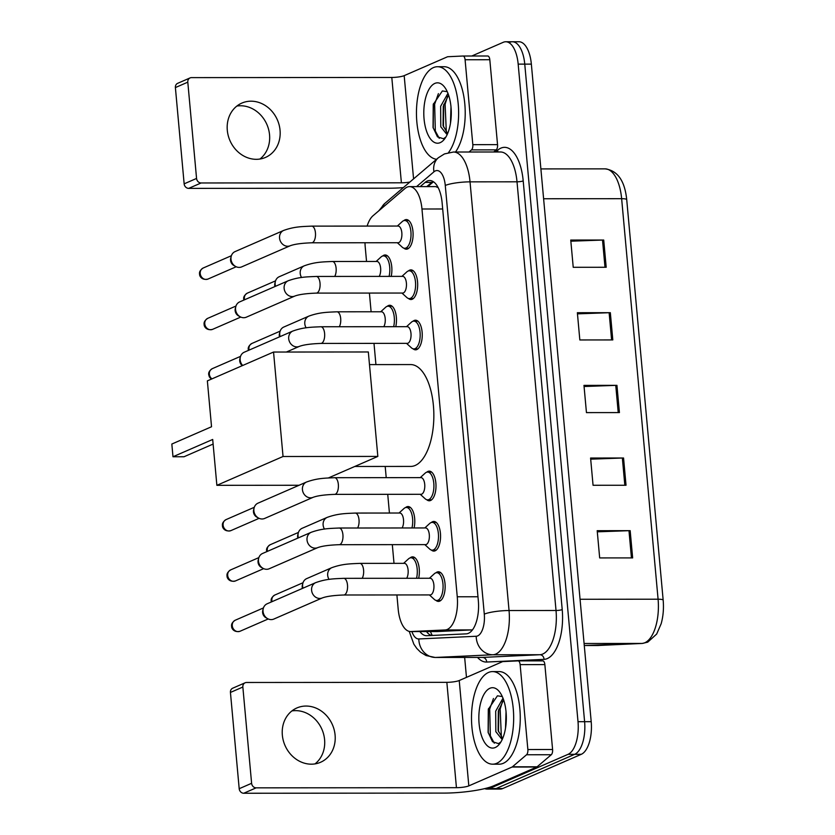 <?xml version="1.0" encoding="UTF-8"?>
<svg xmlns="http://www.w3.org/2000/svg" width="835" height="835" viewBox="0 0 835 835"><rect width="100%" height="100%" fill="white"/><g stroke="black" fill="none" stroke-linecap="round" stroke-linejoin="round"><path stroke-width="1.25" d="M405.528 507.596A14.811 6.753 90 0 1 406.718 506.824A14.811 6.753 90 0 1 408.023 506.542A14.811 6.753 90 0 1 414.087 527.96M387.21 306.33A14.811 6.753 90 0 1 388.4 305.558A14.811 6.753 90 0 1 389.715 305.276A14.811 6.753 90 0 1 395.769 326.704M382.639 256.021A14.811 6.753 90 0 1 383.818 255.249A14.811 6.753 90 0 1 385.133 254.967A14.811 6.753 90 0 1 391.187 276.385M410.11 557.905A14.811 6.753 90 0 1 411.3 557.133A14.811 6.753 90 0 1 412.605 556.851A14.811 6.753 90 0 1 418.659 578.279M408.419 270.937A14.811 6.753 90 0 1 409.609 270.175A14.811 6.753 90 0 1 410.914 269.882A14.811 6.753 90 0 1 417.646 283.253A14.811 6.753 90 0 1 412.25 299.233A14.811 6.753 90 0 1 410.935 299.514A14.811 6.753 90 0 1 408.44 298.471M403.837 220.628A14.811 6.753 90 0 1 405.027 219.855A14.811 6.753 90 0 1 406.332 219.574A14.811 6.753 90 0 1 413.064 232.934A14.811 6.753 90 0 1 407.668 248.913A14.811 6.753 90 0 1 406.363 249.206A14.811 6.753 90 0 1 403.858 248.152M426.737 472.203A14.811 6.753 90 0 1 427.917 471.431A14.811 6.753 90 0 1 429.232 471.149A14.811 6.753 90 0 1 435.964 484.509A14.811 6.753 90 0 1 430.568 500.489A14.811 6.753 90 0 1 429.253 500.781A14.811 6.753 90 0 1 426.758 499.727M413.001 321.256A14.811 6.753 90 0 1 414.181 320.483A14.811 6.753 90 0 1 415.496 320.202A14.811 6.753 90 0 1 422.218 333.562A14.811 6.753 90 0 1 416.832 349.552A14.811 6.753 90 0 1 415.517 349.834A14.811 6.753 90 0 1 413.022 348.779M431.319 522.512A14.811 6.753 90 0 1 432.499 521.75A14.811 6.753 90 0 1 433.814 521.457A14.811 6.753 90 0 1 440.536 534.828A14.811 6.753 90 0 1 435.15 550.808A14.811 6.753 90 0 1 433.835 551.09A14.811 6.753 90 0 1 431.34 550.046M435.891 572.831A14.811 6.753 90 0 1 437.081 572.058A14.811 6.753 90 0 1 438.385 571.777A14.811 6.753 90 0 1 445.118 585.137A14.811 6.753 90 0 1 439.721 601.127A14.811 6.753 90 0 1 438.417 601.409A14.811 6.753 90 0 1 435.912 600.355M396.896 594.958L398.191 609.185A27.774 12.65 -90 0 0 410.622 631.563L437.404 631.542L472.474 629.872M410.622 631.563A27.774 12.65 -90 0 0 410.883 631.552L445.139 629.955A27.774 12.65 -90 0 0 447.33 629.423A27.774 12.65 -90 0 0 457.256 596.774L421.967 209A27.774 12.65 -90 0 0 409.536 186.623A27.774 12.65 -90 0 0 404.965 188.512L373.036 215.733A27.774 12.65 -90 0 0 367.139 226.087M438.145 187.604L435.672 186.602L409.536 186.623M364.999 242.755A27.774 12.65 -90 0 0 365.229 247.035L366.544 261.459M369.414 293.064L371.116 311.779M373.996 343.383L375.927 364.603M385.196 466.441L386.219 477.662M387.732 494.33L389.434 513.034M392.314 544.639L394.016 563.354M419.88 631.552A27.774 12.65 -90 0 0 426.549 635.706A27.774 12.65 -90 0 0 426.821 635.706L466.212 633.859A27.774 12.65 -90 0 0 468.404 633.337A27.774 12.65 -90 0 0 478.33 600.689L442.132 202.895A27.774 12.65 -90 0 0 429.701 180.527A27.774 12.65 -90 0 0 425.119 182.406L420.193 186.612M471.796 56.008L503.275 42.293A27.774 12.65 90 0 1 505.739 41.76A27.774 12.65 90 0 1 518.17 64.128L578.008 721.68A27.774 12.65 90 0 1 568.082 754.329L489.487 788.564A27.774 12.65 90 0 1 487.035 789.096A27.774 12.65 90 0 1 484.686 788.616M466.473 677.373L464.657 657.437M509.872 42.282A27.774 12.65 90 0 1 512.325 41.76L518.921 41.75A27.774 12.65 90 0 1 531.352 64.118L591.201 721.67A27.774 12.65 90 0 1 581.264 754.318L502.68 788.553L496.084 788.564A27.774 12.65 90 0 1 493.631 789.096A27.774 12.65 90 0 0 496.084 788.564L574.668 754.329L496.084 788.564L489.487 788.564M591.201 721.67L584.604 721.68A27.774 12.65 90 0 1 574.668 754.329A27.774 12.65 90 0 0 584.604 721.68L524.756 64.128L584.604 721.68L578.008 721.68M512.325 41.76A27.774 12.65 90 0 1 524.756 64.128A27.774 12.65 90 0 0 512.325 41.76L505.739 41.76M426.779 186.612L431.716 182.406A27.774 12.65 90 0 1 433 181.477M431.538 635.487A27.774 12.65 90 0 1 426.476 631.542M570.848 241.2L602.515 240.052A7.411 1.284 -5.2 0 1 603.715 240.031L570.743 240.052L573.228 267.304L606.2 267.273L603.715 240.031M577.465 313.856L609.133 312.708A7.411 1.284 -5.2 0 1 610.333 312.687L577.361 312.708L579.834 339.96L612.807 339.928L610.333 312.687M597.296 531.822L628.974 530.684A7.411 1.284 -5.2 0 1 630.164 530.653L597.192 530.684L599.676 557.926L632.648 557.905L630.164 530.653M590.689 459.166L622.357 458.018A7.411 1.284 -5.2 0 1 623.557 457.998L590.585 458.029L593.059 485.271L626.031 485.25L623.557 457.998M584.072 386.511L615.75 385.363A7.411 1.284 -5.2 0 1 616.94 385.342L583.968 385.373L586.452 412.615L619.424 412.584L616.94 385.342M502.68 788.553A27.774 12.65 90 0 1 500.217 789.085L487.035 789.096M488.454 672.478A46.301 21.094 90 0 1 492.546 671.591A46.301 21.094 90 0 1 513.567 713.351A46.301 21.094 90 0 1 496.721 763.305A46.301 21.094 90 0 1 492.619 764.182A46.301 21.094 90 0 1 471.598 722.421A46.301 21.094 90 0 1 488.454 672.478M492.546 671.591L499.142 671.591A46.301 21.094 90 0 1 520.163 713.351A46.301 21.094 90 0 1 503.317 763.294A46.301 21.094 90 0 1 499.215 764.182L492.619 764.182M495.28 747.502A30.185 13.746 90 0 1 479.102 723.768A30.185 13.746 90 0 1 489.894 688.28A30.185 13.746 90 0 1 499.601 691.954A30.185 13.746 90 0 1 499.643 743.818A30.185 13.746 90 0 1 495.28 747.502M502.305 696.567L497.42 695.816L488.298 709.322L488.11 732.337L492.525 741.71L498.453 743.609L500.854 742.023M503.62 699.918L498.318 711.138L498.119 730.489L502.68 738.422M502.994 698.196L495.698 711.149L495.823 731.669L501.564 738.808L502.586 738.631M506.041 711.702L505.509 728.266M498.808 709.239L498.485 731.804M488.475 708.623L488.245 732.89M502.66 701.087L500.155 709.092L501.397 737.42M493.454 698.509L489.686 709.092L490.375 735.865L494.299 743.192M291.926 710.919A29.632 25.875 -113.5 0 1 324.596 739.674A29.632 25.875 -113.5 0 1 315.004 763.9M282.345 735.144A29.632 25.875 66.5 0 0 320.546 762.282A29.632 25.875 66.5 0 0 335.096 735.103A29.632 25.875 66.5 0 0 296.884 707.955A29.632 25.875 66.5 0 0 282.345 735.144M518.107 660.882L542.75 660.871A4.634 2.108 90 0 1 542.792 660.861A4.634 2.108 90 0 1 544.858 664.597L520.132 664.618L527.866 749.538L552.593 749.517A4.634 2.108 90 0 1 551.288 754.736L537.145 766.791A4.634 2.108 90 0 1 536.79 767.021L493.548 785.86A37.032 6.409 -5.2 0 1 444.032 793.093L243.737 793.25A4.634 4.039 -113.5 0 1 239.196 788.71L251.606 783.303A4.634 4.039 66.5 0 0 256.147 787.843L456.442 787.687A9.258 1.597 174.8 0 0 468.821 785.881L512.064 767.041A4.634 2.108 -90 0 0 512.419 766.812L526.561 754.746A4.634 2.108 -90 0 0 527.866 749.538M544.858 664.597L552.593 749.517M520.132 664.618A4.634 2.108 -90 0 0 518.065 660.882A4.634 2.108 -90 0 0 518.013 660.882L502.847 661.591A4.634 2.108 -90 0 0 502.482 661.685L459.229 680.525A9.258 1.597 174.8 0 1 446.85 682.331L246.555 682.487A4.634 4.039 66.5 0 0 245.114 682.79A4.634 4.039 66.5 0 0 242.849 687.038L230.439 692.445L239.196 788.71M230.439 692.445A4.634 4.039 -113.5 0 1 232.714 688.197L245.114 682.79M242.849 687.038L251.606 783.303M369.488 364.603L410.622 364.571A50.925 23.203 90 0 1 433.741 410.507A50.925 23.203 90 0 1 415.204 465.45A50.925 23.203 90 0 1 410.705 466.421L354.771 466.473M211.537 426.748L171.833 444.043L172.991 456.755L212.695 439.461L216.87 485.323L283.044 456.495L273.546 352.046L207.362 380.875L211.537 426.748M299.087 485.26L216.87 485.323M273.546 352.046L368.329 351.973L377.837 456.421L283.044 456.495M328.51 477.902L377.837 456.421M172.991 456.755L184.034 456.745L213.113 444.074M315.693 582.642C326.433 578.77 334.136 578.78 343.769 578.331L430.15 578.269A8.329 3.799 90 0 1 433.939 585.784A8.329 3.799 90 0 1 430.902 594.77A8.329 3.799 90 0 1 430.161 594.927L343.78 595C333.823 595.355 326.683 596.326 322.352 597.923A8.329 7.275 -113.5 0 1 311.601 590.293A8.329 7.275 -113.5 0 1 311.57 589.781A8.329 7.275 -113.5 0 1 315.693 582.642L267.127 603.799A8.329 7.275 -113.5 0 0 263.265 608.527A8.329 7.275 -113.5 0 0 263.046 611.439A8.329 7.275 -113.5 0 0 267.691 618.693A8.329 7.275 -113.5 0 0 271.208 619.612A8.329 7.275 -113.5 0 0 273.786 619.079L322.352 597.923M429.399 578.269L434.315 573.77A13.892 6.325 90 0 1 435.515 572.967A13.892 6.325 90 0 1 436.747 572.706A13.892 6.325 90 0 1 443.051 585.231A13.892 6.325 90 0 1 437.989 600.219A13.892 6.325 90 0 1 436.768 600.48A13.892 6.325 90 0 1 434.336 599.426L429.409 594.938M267.691 618.693L265.979 617.754A6.022 5.26 -113.5 0 1 262.618 612.525A6.022 5.26 -113.5 0 1 262.785 610.416L263.265 608.527M311.111 532.333C321.861 528.461 329.554 528.461 339.187 528.023L425.568 527.95A8.329 3.799 90 0 1 429.357 535.465A8.329 3.799 90 0 1 426.32 544.462A8.329 3.799 90 0 1 425.589 544.618L339.208 544.691C329.251 545.036 322.101 546.017 317.77 547.614A8.329 7.275 -113.5 0 1 307.019 539.974A8.329 7.275 -113.5 0 1 306.988 539.462A8.329 7.275 -113.5 0 1 311.111 532.333L262.555 553.48A8.329 7.275 -113.5 0 0 258.683 558.208A8.329 7.275 -113.5 0 0 258.464 561.13A8.329 7.275 -113.5 0 0 263.108 568.374A8.329 7.275 -113.5 0 0 266.626 569.293A8.329 7.275 -113.5 0 0 269.204 568.76L317.77 547.614M424.817 527.95L429.733 523.451A13.892 6.325 90 0 1 430.933 522.658A13.892 6.325 90 0 1 432.165 522.386A13.892 6.325 90 0 1 438.469 534.922A13.892 6.325 90 0 1 433.417 549.9A13.892 6.325 90 0 1 432.186 550.171A13.892 6.325 90 0 1 429.754 549.106L424.827 544.618M263.108 568.374L261.397 567.445A6.022 5.26 -113.5 0 1 258.046 562.205A6.022 5.26 -113.5 0 1 258.203 560.097L258.683 558.208M306.529 482.014C317.279 478.142 324.972 478.142 334.616 477.703L420.997 477.63A8.329 3.799 90 0 1 424.775 485.156A8.329 3.799 90 0 1 421.748 494.143A8.329 3.799 90 0 1 421.007 494.299L334.626 494.372C324.669 494.727 317.519 495.698 313.188 497.295A8.329 7.275 -113.5 0 1 302.437 489.665A8.329 7.275 -113.5 0 1 302.406 489.143A8.329 7.275 -113.5 0 1 306.529 482.014L257.973 503.171A8.329 7.275 -113.5 0 0 254.111 507.899A8.329 7.275 -113.5 0 0 253.882 510.811A8.329 7.275 -113.5 0 0 258.537 518.055A8.329 7.275 -113.5 0 0 262.044 518.984A8.329 7.275 -113.5 0 0 264.632 518.452L313.188 497.295M420.235 477.641L425.161 473.142A13.892 6.325 90 0 1 426.351 472.339A13.892 6.325 90 0 1 427.583 472.078A13.892 6.325 90 0 1 433.887 484.603A13.892 6.325 90 0 1 428.835 499.591A13.892 6.325 90 0 1 427.603 499.852A13.892 6.325 90 0 1 425.182 498.787L420.245 494.299M258.537 518.055L256.825 517.126A6.022 5.26 -113.5 0 1 253.464 511.897A6.022 5.26 -113.5 0 1 253.621 509.788L254.111 507.899M292.793 331.067C303.543 327.195 311.236 327.205 320.87 326.756L407.261 326.694A8.329 3.799 90 0 1 411.039 334.209A8.329 3.799 90 0 1 408.012 343.195A8.329 3.799 90 0 1 407.271 343.352L320.89 343.425C310.933 343.78 303.783 344.751 299.452 346.348A8.329 7.275 -113.5 0 1 288.701 338.718A8.329 7.275 -113.5 0 1 288.67 338.206A8.329 7.275 -113.5 0 1 292.793 331.067L244.237 352.224A8.329 7.275 -113.5 0 0 240.365 356.952A8.329 7.275 -113.5 0 0 240.146 359.864A8.329 7.275 -113.5 0 0 242.693 365.49M406.499 326.694L411.415 322.195A13.892 6.325 90 0 1 412.615 321.392A13.892 6.325 90 0 1 413.847 321.131A13.892 6.325 90 0 1 420.151 333.656A13.892 6.325 90 0 1 415.099 348.644A13.892 6.325 90 0 1 413.868 348.905A13.892 6.325 90 0 1 411.436 347.84L406.509 343.352M242.296 365.667A6.022 5.26 -113.5 0 1 239.728 360.95A6.022 5.26 -113.5 0 1 239.885 358.841L240.365 356.952M288.221 280.758C298.961 276.876 306.654 276.886 316.298 276.448L402.679 276.375A8.329 3.799 90 0 1 406.457 283.89A8.329 3.799 90 0 1 403.43 292.887A8.329 3.799 90 0 1 402.689 293.043L316.308 293.106C306.351 293.461 299.201 294.442 294.87 296.039A8.329 7.275 -113.5 0 1 284.13 288.399A8.329 7.275 -113.5 0 1 284.098 287.887A8.329 7.275 -113.5 0 1 288.221 280.758L239.655 301.905A8.329 7.275 -113.5 0 0 235.794 306.633A8.329 7.275 -113.5 0 0 235.564 309.555A8.329 7.275 -113.5 0 0 240.219 316.799A8.329 7.275 -113.5 0 0 243.726 317.717A8.329 7.275 -113.5 0 0 246.315 317.185L294.87 296.039M401.917 276.375L406.843 271.876A13.892 6.325 90 0 1 408.044 271.083A13.892 6.325 90 0 1 409.265 270.811A13.892 6.325 90 0 1 415.579 283.347A13.892 6.325 90 0 1 410.517 298.325A13.892 6.325 90 0 1 409.286 298.596A13.892 6.325 90 0 1 406.864 297.531L401.938 293.043M240.219 316.799L238.507 315.86A6.022 5.26 -113.5 0 1 235.146 310.63A6.022 5.26 -113.5 0 1 235.303 308.522L235.794 306.633M283.639 230.439C294.379 226.567 302.082 226.567 311.716 226.128L398.097 226.055A8.329 3.799 90 0 1 401.885 233.581A8.329 3.799 90 0 1 398.848 242.567A8.329 3.799 90 0 1 398.107 242.724L311.726 242.797C301.769 243.152 294.63 244.123 290.298 245.72A8.329 7.275 -113.5 0 1 279.548 238.09A8.329 7.275 -113.5 0 1 279.516 237.568A8.329 7.275 -113.5 0 1 283.639 230.439L235.073 251.596A8.329 7.275 -113.5 0 0 231.212 256.324A8.329 7.275 -113.5 0 0 230.992 259.236A8.329 7.275 -113.5 0 0 235.637 266.48A8.329 7.275 -113.5 0 0 239.154 267.409A8.329 7.275 -113.5 0 0 241.732 266.866L290.298 245.72M397.345 226.055L402.261 221.567A13.892 6.325 90 0 1 403.462 220.764A13.892 6.325 90 0 1 404.693 220.503A13.892 6.325 90 0 1 410.997 233.028A13.892 6.325 90 0 1 405.935 248.016A13.892 6.325 90 0 1 404.714 248.277A13.892 6.325 90 0 1 402.282 247.212L397.356 242.724M235.637 266.48L233.925 265.551A6.022 5.26 -113.5 0 1 230.564 260.322A6.022 5.26 -113.5 0 1 230.731 258.213L231.212 256.324M329.053 579.406A8.329 7.275 -113.5 0 1 327.654 574.824A8.329 7.275 -113.5 0 1 331.777 567.685C342.527 563.813 350.22 563.823 359.864 563.375L404.37 563.343A8.329 3.799 90 0 1 407.971 568.99A8.329 3.799 90 0 1 406.697 578.29M403.608 563.343L408.534 558.845A13.892 6.325 90 0 1 409.734 558.051A13.892 6.325 90 0 1 410.956 557.78A13.892 6.325 90 0 1 416.54 578.279M302.395 588.435A6.022 5.26 -113.5 0 1 302.207 587.329A6.022 5.26 -113.5 0 1 302.364 585.22L302.844 583.331A8.329 7.275 -113.5 0 1 306.716 578.603L331.777 567.685M303.011 588.174A8.329 7.275 -113.5 0 1 302.844 583.331M324.471 529.087A8.329 7.275 -113.5 0 1 323.082 524.505A8.329 7.275 -113.5 0 1 327.205 517.376C337.945 513.504 345.638 513.504 355.282 513.066L399.788 513.024A8.329 3.799 90 0 1 403.389 518.681A8.329 3.799 90 0 1 402.115 527.97M399.036 513.024L403.952 508.536A13.892 6.325 90 0 1 405.152 507.732A13.892 6.325 90 0 1 406.384 507.471A13.892 6.325 90 0 1 411.958 527.96M297.824 538.116A6.022 5.26 -113.5 0 1 297.625 537.02A6.022 5.26 -113.5 0 1 297.782 534.911L298.272 533.022A8.329 7.275 -113.5 0 1 302.134 528.294L327.205 517.376M298.429 537.855A8.329 7.275 -113.5 0 1 298.272 533.022M306.153 327.831A8.329 7.275 -113.5 0 1 304.765 323.249A8.329 7.275 -113.5 0 1 308.887 316.11C319.628 312.238 327.32 312.248 336.964 311.799L381.47 311.768A8.329 3.799 90 0 1 385.071 317.415A8.329 3.799 90 0 1 383.797 326.704M380.718 311.768L385.634 307.27A13.892 6.325 90 0 1 386.835 306.466A13.892 6.325 90 0 1 388.066 306.205A13.892 6.325 90 0 1 393.64 326.704M279.506 336.86A6.022 5.26 -113.5 0 1 279.308 335.753A6.022 5.26 -113.5 0 1 279.464 333.645L279.955 331.756A8.329 7.275 -113.5 0 1 283.817 327.028L308.887 316.11M280.111 336.599A8.329 7.275 -113.5 0 1 279.955 331.756M301.571 277.512A8.329 7.275 -113.5 0 1 300.183 272.93A8.329 7.275 -113.5 0 1 304.305 265.801C315.056 261.919 322.748 261.929 332.382 261.491L376.898 261.449A8.329 3.799 90 0 1 380.499 267.106A8.329 3.799 90 0 1 379.215 276.395M376.136 261.449L381.052 256.961A13.892 6.325 90 0 1 382.253 256.157A13.892 6.325 90 0 1 383.484 255.886A13.892 6.325 90 0 1 389.068 276.385M274.924 286.541A6.022 5.26 -113.5 0 1 274.725 285.445A6.022 5.26 -113.5 0 1 274.892 283.336L275.373 281.447A8.329 7.275 -113.5 0 1 279.245 276.719L304.305 265.801M275.529 286.28A8.329 7.275 -113.5 0 1 275.373 281.447M236.879 106.045A29.632 25.875 -113.5 0 1 269.548 134.8A29.632 25.875 -113.5 0 1 259.956 159.026M227.297 130.27A29.632 25.875 66.5 0 0 265.499 157.418A29.632 25.875 66.5 0 0 280.049 130.229A29.632 25.875 66.5 0 0 241.837 103.091A29.632 25.875 66.5 0 0 227.297 130.27M463.06 56.018L487.703 55.997A4.634 2.108 90 0 1 487.744 55.997A4.634 2.108 90 0 1 489.811 59.723L465.085 59.744L472.819 144.664L497.545 144.643A4.634 2.108 90 0 1 496.24 149.862L493.746 151.991M489.811 59.723L497.545 144.643M403.326 187.624A37.032 6.409 -5.2 0 1 388.985 188.219L188.689 188.376A4.634 4.039 -113.5 0 1 184.149 183.836L196.559 178.44A4.634 4.039 66.5 0 0 201.099 182.969L401.395 182.813A9.258 1.597 174.8 0 0 409.87 182.051M465.085 59.744A4.634 2.108 -90 0 0 463.018 56.018A4.634 2.108 -90 0 0 462.966 56.018L447.8 56.728A4.634 2.108 -90 0 0 447.435 56.811L404.182 75.651A9.258 1.597 174.8 0 1 391.803 77.457L191.507 77.624A4.634 4.039 66.5 0 0 190.067 77.916A4.634 4.039 66.5 0 0 187.802 82.164L175.392 87.571L184.149 183.836M175.392 87.571A4.634 4.039 -113.5 0 1 177.667 83.323L190.067 77.916M187.802 82.164L196.559 178.44M469.009 152.012L471.514 149.882A4.634 2.108 -90 0 0 472.819 144.664M436.58 159.266A46.301 21.094 90 0 1 416.508 116.462A46.301 21.094 90 0 1 433.407 67.604A46.301 21.094 90 0 1 437.498 66.727A46.301 21.094 90 0 1 457.841 100.524A46.301 21.094 90 0 1 448.52 152.575M437.498 66.727L444.095 66.716A46.301 21.094 90 0 1 464.364 100.012A46.301 21.094 90 0 1 455.513 152.022M440.233 142.628A30.185 13.746 90 0 1 424.055 118.894A30.185 13.746 90 0 1 434.847 83.406A30.185 13.746 90 0 1 444.554 87.08A30.185 13.746 90 0 1 444.596 138.944A30.185 13.746 90 0 1 440.233 142.628M447.257 91.693L442.373 90.942L433.25 104.448L433.052 127.463L437.477 136.836L443.406 138.735L445.806 137.159M448.572 95.054L443.27 106.275L443.061 125.615L447.633 133.548M447.946 93.322L440.65 106.275L440.776 126.795L446.516 133.934L447.539 133.757M450.994 106.838L450.462 123.403M443.761 104.365L443.437 126.93M433.428 103.759L433.198 128.016M447.612 96.213L445.107 104.218L446.349 132.546M438.406 93.635L434.638 104.229L435.327 130.991L439.252 138.318M471.932 629.924L445.139 629.955M430.432 631.542A27.774 24.726 87.3 0 0 432.279 635.445M477.975 596.754L457.256 596.774M437.676 631.531L410.883 631.552M442.686 208.98L421.967 209M411.895 631.563A18.516 8.434 -90 0 0 418.826 638.952L476.2 636.26A18.516 8.434 -90 0 0 477.662 635.915A18.516 8.434 -90 0 0 484.29 614.142L445.274 185.464A18.516 8.434 -90 0 0 435.348 170.904A18.516 8.434 -90 0 0 433.939 171.812L416.571 186.623M445.274 185.464A18.516 3.204 174.8 0 1 470.032 181.853L509.047 610.531A37.032 16.867 90 0 1 495.802 654.066A37.032 16.867 90 0 1 492.88 654.765L539.869 654.723A37.032 16.867 -90 0 0 542.792 654.024A37.032 16.867 -90 0 0 556.027 610.489L517.011 181.811A37.032 16.867 -90 0 0 500.436 151.98L453.457 152.022A37.032 16.867 90 0 1 470.032 181.853L517.011 181.811A4.634 0.804 -5.2 0 0 523.201 180.913L562.216 609.592A4.634 0.804 -5.2 0 1 556.027 610.489L509.047 610.531A18.516 3.204 174.8 0 0 484.29 614.142M453.457 152.022L444.439 153.922L438.406 157.711A18.516 15.374 49.5 0 0 433.939 171.812M562.216 609.592A41.666 18.986 90 0 1 547.322 658.565A41.666 18.986 90 0 1 544.034 659.358L486.659 662.04A41.666 18.986 90 0 1 477.557 657.427M495.572 151.991L497.691 150.175A41.666 18.986 90 0 1 523.201 180.913M568.082 754.329L581.264 754.318M518.17 64.128L531.352 64.118M476.2 636.26A18.516 16.481 87.3 0 0 492.88 654.765L435.505 657.448L482.484 657.416L539.869 654.723A4.634 4.123 -92.7 0 1 544.034 659.358M418.826 638.952A18.516 16.481 87.3 0 0 435.505 657.448A37.032 16.867 90 0 1 435.15 657.458L482.129 657.416A37.032 16.867 -90 0 0 482.484 657.416A4.634 4.123 -92.7 0 1 486.659 662.04M497.691 150.175A4.634 3.841 -130.5 0 1 497.639 151.991M438.406 157.711L384.935 203.312A18.516 15.374 49.5 0 0 381.115 208.844M431.716 182.406L425.119 182.406M597.891 645.497L584.26 645.507L641.927 643.441A37.032 16.867 -90 0 0 644.85 642.741A37.032 16.867 -90 0 0 658.084 599.206A9.258 1.597 -5.2 0 1 663.167 600.177C663.888 608.465 663.22 616.303 661.174 623.703L656.675 634.057L647.72 642.157L642.261 643.441L597.891 645.497A37.032 16.867 -90 0 0 598.246 645.486A9.258 8.246 87.3 0 0 598.58 645.476M642.261 643.441A9.258 8.246 87.3 0 1 641.927 643.441L584.082 643.493M580.054 599.269L658.084 599.206L621.637 198.688A37.032 16.867 -90 0 0 605.062 168.858C617.556 170.497 624.778 180.767 626.72 199.648A9.258 1.597 174.8 0 0 621.637 198.688L543.606 198.751M615.75 385.363L618.224 412.594M622.357 458.018L624.83 485.25M628.974 530.684L631.448 557.905M609.133 312.708L611.606 339.928M602.515 240.052L604.999 267.273M446.85 682.331L456.442 787.687M459.229 680.525L468.821 785.881M536.79 767.021L512.064 767.041M256.147 787.843L243.737 793.25M512.419 766.812L537.145 766.791M551.288 754.736L526.561 754.746M235.22 620.228C232.38 622.148 231.18 624.173 231.629 626.292C231.399 628.233 233.863 632.784 240.021 631.26A6.022 5.26 -113.5 0 1 232.266 625.749A6.022 5.26 -113.5 0 1 235.22 620.228L263.442 607.932M231.629 626.292A6.022 1.044 -5.2 0 1 232.266 625.749M343.769 578.331A8.329 3.799 90 0 1 347.443 584.542A8.329 3.799 90 0 1 344.521 594.844A8.329 3.799 90 0 1 343.78 595M230.637 569.908C227.798 571.829 226.598 573.854 227.047 575.973C226.817 577.914 229.281 582.465 235.439 580.941A6.022 5.26 -113.5 0 1 227.684 575.43A6.022 5.26 -113.5 0 1 230.637 569.908L258.86 557.613M227.047 575.973A6.022 1.044 -5.2 0 1 227.684 575.43M339.187 528.023A8.329 3.799 90 0 1 342.861 534.223A8.329 3.799 90 0 1 339.939 544.524A8.329 3.799 90 0 1 339.208 544.691M226.055 519.6C223.216 521.52 222.026 523.535 222.465 525.653C222.235 527.595 224.698 532.156 230.867 530.632A6.022 5.26 -113.5 0 1 223.102 525.121A6.022 5.26 -113.5 0 1 226.055 519.6L254.289 507.304M222.465 525.653A6.022 1.044 -5.2 0 1 223.102 525.121M334.616 477.703A8.329 3.799 90 0 1 338.29 483.903A8.329 3.799 90 0 1 335.357 494.216A8.329 3.799 90 0 1 334.626 494.372M211.933 378.892A6.022 5.26 -113.5 0 1 209.366 374.174A6.022 5.26 -113.5 0 1 212.32 368.652L240.543 356.357M211.338 379.142L209.355 376.898L208.729 374.717A6.022 1.044 -5.2 0 1 209.366 374.174M320.87 326.756A8.329 3.799 90 0 1 324.554 332.956A8.329 3.799 90 0 1 321.621 343.268A8.329 3.799 90 0 1 320.89 343.425M207.738 318.333C204.909 320.254 203.709 322.279 204.147 324.397C203.917 326.339 206.381 330.89 212.549 329.366A6.022 5.26 -113.5 0 1 204.784 323.855A6.022 5.26 -113.5 0 1 207.738 318.333L235.971 306.038M204.147 324.397A6.022 1.044 -5.2 0 1 204.784 323.855M316.298 276.448A8.329 3.799 90 0 1 319.972 282.647A8.329 3.799 90 0 1 317.049 292.949A8.329 3.799 90 0 1 316.308 293.106M203.166 268.025C200.327 269.945 199.127 271.959 199.575 274.078C199.346 276.02 201.809 280.581 207.967 279.057A6.022 5.26 -113.5 0 1 200.212 273.546A6.022 5.26 -113.5 0 1 203.166 268.025L231.389 255.719M199.575 274.078A6.022 1.044 -5.2 0 1 200.212 273.546M311.716 226.128A8.329 3.799 90 0 1 315.39 232.328A8.329 3.799 90 0 1 312.467 242.641A8.329 3.799 90 0 1 311.726 242.797M272.043 601.659A6.022 5.26 -113.5 0 1 271.845 600.553A6.022 5.26 -113.5 0 1 274.798 595.031L303.022 582.736M271.354 601.962L271.208 601.096A6.022 1.044 -5.2 0 1 271.845 600.553M359.864 563.375A8.329 3.799 90 0 1 363.538 569.574A8.329 3.799 90 0 1 362.181 578.321M267.461 551.34A6.022 5.26 -113.5 0 1 267.263 550.244A6.022 5.26 -113.5 0 1 270.216 544.723L298.45 532.427M266.772 551.643L266.626 550.787A6.022 1.044 -5.2 0 1 267.263 550.244M355.282 513.066A8.329 3.799 90 0 1 358.956 519.266A8.329 3.799 90 0 1 357.599 528.002M249.143 350.084A6.022 5.26 -113.5 0 1 248.945 348.978A6.022 5.26 -113.5 0 1 251.899 343.456L280.132 331.161M248.454 350.387L248.308 349.521A6.022 1.044 -5.2 0 1 248.945 348.978M336.964 311.799A8.329 3.799 90 0 1 340.638 317.999A8.329 3.799 90 0 1 339.292 326.746M244.561 299.765A6.022 5.26 -113.5 0 1 244.373 298.669A6.022 5.26 -113.5 0 1 247.327 293.148L275.55 280.852M243.872 300.068L243.737 299.212A6.022 1.044 -5.2 0 1 244.373 298.669M332.382 261.491A8.329 3.799 90 0 1 336.056 267.691A8.329 3.799 90 0 1 334.71 276.427M391.803 77.457L401.395 182.813M404.182 75.651L413.575 178.878M201.099 182.969L188.689 188.376M496.24 149.862L471.514 149.882M433.448 181.769L427.77 186.612M384.935 203.312L378.735 210.879M409.223 631.396L413.836 644.161L416.801 648.451L420.569 652.198L426.038 655.538L435.15 657.458M626.72 199.648L663.167 600.177M605.062 168.858L540.892 168.91M518.065 660.882L542.792 660.861M436.747 572.706L440.734 572.706M436.768 600.48L440.765 600.48M240.021 631.26L268.244 618.965M432.165 522.386L436.162 522.386M432.186 550.171L436.183 550.161M235.439 580.941L263.672 568.645M427.583 472.078L431.58 472.067M427.603 499.852L431.601 499.852M230.867 530.632L259.09 518.337M413.847 321.131L417.844 321.131M413.868 348.905L417.865 348.905M299.452 346.348L286.384 352.036M212.32 368.652C209.481 370.573 208.291 372.598 208.729 374.717M409.265 270.811L413.262 270.811M409.286 298.596L413.283 298.586M212.549 329.366L240.772 317.07M404.693 220.503L408.691 220.492M404.714 248.277L408.712 248.277M207.967 279.057L236.201 266.762M410.956 557.78L414.953 557.78M274.798 595.031C271.959 596.952 270.77 598.977 271.208 601.096M406.384 507.471L410.382 507.461M270.216 544.723C267.388 546.643 266.188 548.658 266.626 550.787M388.066 306.205L392.064 306.205M251.899 343.456C249.07 345.377 247.87 347.402 248.308 349.521M383.484 255.886L387.482 255.886M247.327 293.148C244.488 295.068 243.288 297.083 243.737 299.212M463.018 56.018L487.744 55.997"/></g></svg>
